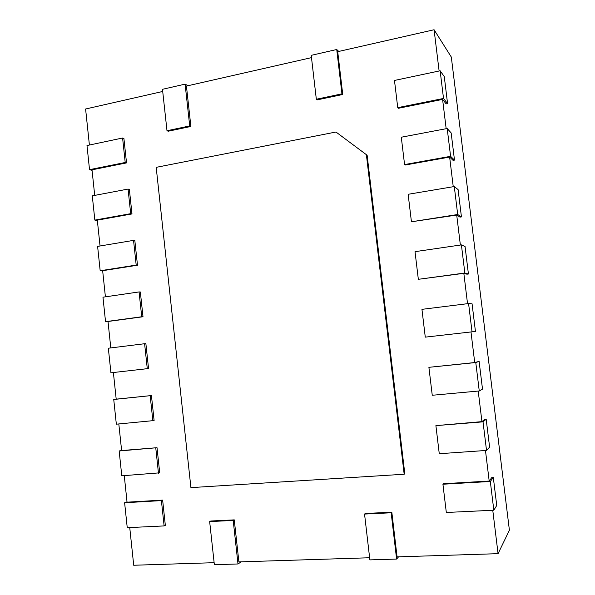 <?xml version="1.0" encoding="UTF-8"?>
<svg xmlns="http://www.w3.org/2000/svg" width="595" height="595" viewBox="0 0 595 595"><rect width="100%" height="100%" fill="white"/><g stroke="black" fill="none" stroke-linecap="round" stroke-linejoin="round"><path stroke-width="0.89" d="M316.332 99.246L311.222 55.342L336.74 49.511L341.947 93.846L316.332 99.246L317.195 99.871L342.742 94.493L337.715 51.668L434.082 29.75L451.315 57.06L509.402 530.205L498.067 553.67L397.073 556.883L391.822 512.191L365.285 513.485L364.549 514.073L391.16 512.786L391.822 512.191M311.49 57.633L186.428 86.074L190.883 126.46L168.221 131.227L166.994 130.729L162.48 89.309L185.105 84.14L188.027 85.71M162.71 91.466L85.598 109.004L89.399 145.031M129.74 527.564L133.711 565.25L214.141 562.692M124.258 475.636L127.062 502.18L162.636 500.105L165.336 525.348L164.108 525.921L127.241 527.683L124.615 502.753L127.025 501.823M118.814 423.952L121.618 450.541L157.02 447.7L159.713 472.824L121.782 475.807L119.164 450.995L121.596 450.326M113.385 372.522L116.196 399.148L151.435 395.549L154.112 420.553L116.337 424.183L113.742 399.49L116.189 399.074M141.722 316.756L105.538 321.657L102.965 297.195L139.066 291.929L141.722 316.756L143.001 316.748L108.007 321.486L110.789 347.919M136.196 265.087L100.176 270.755L97.61 246.404L133.548 240.373L136.196 265.087L137.482 265.221L102.652 270.695L105.404 296.838M130.692 213.664L94.843 220.091L92.285 195.859L128.059 189.069L130.692 213.664L131.986 213.94L97.32 220.143L100.042 245.995M125.21 162.487L89.525 169.664L86.989 145.544L122.592 138.003L125.21 162.487L126.527 162.896L92.009 169.828L94.709 195.398M434.082 29.75L439.117 70.998M397.743 107.658L394.478 80.451L440.136 70.783L443.52 98.45L397.743 107.658L398.39 108.283L442.591 99.402L446.168 128.698M404.57 164.57L401.29 137.214L447.195 128.505L450.594 156.321L404.57 164.57L405.202 165.023L449.634 157.065L453.249 186.711M411.435 221.786L408.14 194.29L454.282 186.54L457.696 214.512L411.435 221.786L456.715 215.048L460.374 245.043M418.337 279.308L415.02 251.663L461.408 244.887L464.844 273.008L418.337 279.308L463.832 273.336L467.536 303.688M470.987 331.943L474.721 362.541L428.898 367.323L475.784 362.541L479.109 361.381L482.508 389.115L479.258 390.967L432.253 395.266L428.898 367.323M478.209 391.064L481.943 421.632L435.897 425.626L483.028 421.848L486.189 419.244L489.603 447.135L486.524 450.43L439.266 453.717L435.897 425.626M485.468 450.504L489.194 481.05L443.446 483.713L442.925 484.233L490.317 481.474L493.307 477.421L496.736 505.46L493.828 510.213L446.317 512.481L442.925 484.233M492.764 510.265L498.067 553.67M369.629 557.753L238.9 561.911L234.266 519.874L210.779 521.012L209.656 521.592L233.195 520.447L234.266 519.874M148.542 368.528L145.879 343.642L144.607 343.724L147.277 368.677L148.542 368.528M143.001 316.748L140.346 291.989L139.066 291.929M137.482 265.221L134.842 240.573L133.548 240.373M131.986 213.94L129.36 189.403L128.059 189.069M126.527 162.896L123.909 138.479L122.592 138.003M366.394 154.76L404.176 474.237L404.808 473.761L367.122 155.228L335.959 132.016L367.122 155.228M493.307 477.421L491.834 477.51L489.194 481.05M486.189 419.244L484.724 419.363L481.943 421.632M479.109 361.381L474.721 362.541M463.832 273.336L466.978 274.198L468.421 274.005L464.844 273.008M456.715 215.048L460.002 217.13L461.437 216.907L457.696 214.512M449.634 157.065L453.063 160.36L454.491 160.107L450.594 156.321M442.591 99.402L446.153 103.887L447.574 103.604L443.52 98.45M404.176 474.237L190.921 487.625L156.188 167.351L335.959 132.016M336.74 49.511L338.748 51.43M341.947 93.846L342.742 94.493M185.105 84.14L189.716 125.939L190.883 126.46M189.716 125.939L166.994 130.729M89.525 169.664L92.069 170.363M94.843 220.091L97.364 220.552M100.176 270.755L102.675 270.97M105.538 321.657L108.022 321.62M147.277 368.677L110.93 372.797L108.335 348.224L144.607 343.724M113.742 399.49L151.435 395.549M150.178 395.772L152.863 420.836M119.164 450.995L157.02 447.7M155.778 448.065L158.471 473.256M124.615 502.753L161.401 500.611L162.636 500.105M161.401 500.611L164.108 525.921M233.195 520.447L237.993 563.971L214.356 564.7L209.656 521.592M237.993 563.971L241.206 561.836M391.16 512.786L396.597 559.055L369.874 559.888L364.549 514.073M396.597 559.055L398.568 556.831M490.317 481.474L493.828 510.213M483.028 421.848L486.524 450.43M475.784 362.541L479.258 390.967M472.036 331.832L475.442 331.408L472.073 303.814L468.577 303.554L472.036 331.832L425.276 337.134L421.944 309.341L468.577 303.554M461.408 244.887L465.067 246.561L468.421 274.005M454.282 186.54L458.098 189.604L461.437 216.907M440.136 70.783L444.272 76.584L447.574 103.604M447.195 128.505L451.166 132.945L454.491 160.107"/></g></svg>
